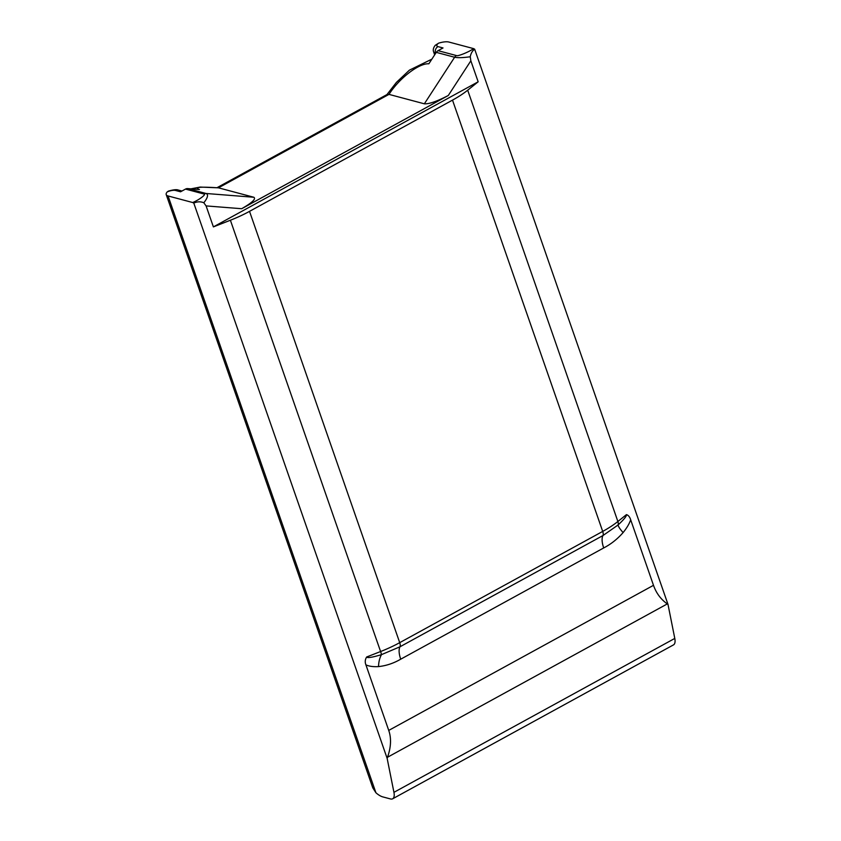 <?xml version="1.0" encoding="UTF-8"?>
<svg xmlns="http://www.w3.org/2000/svg" width="841" height="841" viewBox="0 0 841 841"><rect width="100%" height="100%" fill="white"/><g stroke="black" fill="none" stroke-linecap="round" stroke-linejoin="round"><path stroke-width="1.26" d="M175.496 190.455A7.558 2.544 -19.2 0 0 167.254 191.885L168.452 191.096C173.425 189.667 176.726 189.32 178.355 190.066A5.035 4.247 104.9 0 0 175.496 190.455L180.542 191.801L185.493 189.088A5.035 4.247 -75.1 0 1 187.701 188.594L206.045 193.483C208.579 194.576 207.832 197.677 203.816 202.776C200.642 201.419 197.299 201.525 193.798 203.101L192.694 202.523C199.201 199.885 206.928 193.966 203.837 193.977L185.493 189.088M167.254 191.885A12.604 4.247 -19.2 0 0 166.213 194.607A12.604 4.247 -19.2 0 0 168.074 195.964L192.694 202.523M166.213 194.607L372.794 787.849L375.906 792.748A25.198 10.565 -118.7 0 0 382.855 796.911L390.497 798.95A12.604 5.288 -118.7 0 0 392.652 798.792A12.604 5.288 -118.7 0 0 393.935 792.338L387.133 758.309L193.798 203.101M473.546 48.61L448.926 42.05A12.604 4.247 -19.2 0 0 438.624 43.164A7.558 2.544 -19.2 0 0 437.972 46.612L443.018 47.958L438.077 50.67L456.421 55.559C457.462 56.662 469.331 51.848 473.546 48.61L474.65 49.188L667.996 604.395L674.787 638.424A12.604 5.288 61.3 0 1 673.504 644.879L392.652 798.792M452.511 100.121A63.001 21.235 -19.2 0 0 467.691 90.197L478.161 81.798L470.844 60.815L448.306 95.485L241.682 208.715L206.087 205.908L213.393 226.891L230.392 220.237A63.001 21.235 -19.2 0 0 249.525 211.354L399.717 642.65L602.703 531.417L452.511 100.121L249.525 211.354M478.161 81.798L213.393 226.891M365.909 664.853L388.742 730.409L653.499 585.315L630.666 519.749C629.415 523.617 626.902 527.885 623.128 532.553C617.41 539.07 610.934 544.201 603.701 547.943L400.715 659.186C393.63 663.297 386.229 665.767 378.524 666.598C373.225 666.902 369.02 666.314 365.909 664.853C364.826 662.14 365.078 659.512 366.676 656.979C367.275 658.209 372.216 657.431 381.509 654.634L399.969 646.792A6.297 2.639 -118.7 0 0 399.717 642.65A63.001 21.235 -19.2 0 1 380.595 651.533L230.392 220.237M448.306 95.485C437.047 101.351 429.057 104.126 424.358 103.811L388.973 94.381L218.46 187.827L253.835 197.257C256.253 198.833 252.195 202.649 241.682 208.715M474.65 49.188C472.39 50.775 470.928 53.288 470.256 56.757C463.139 57.766 457.925 57.934 454.624 57.251L436.279 52.363L428.847 63.79C419.028 63.054 399.265 78.224 388.994 94.392M218.471 187.837C200.19 186.607 193.84 187.175 199.433 189.519L187.701 188.594M470.256 56.757L470.844 60.815M400.715 659.186A18.901 7.926 61.3 0 1 399.969 646.792L602.955 535.549L618.051 525.005C624.001 519.454 626.797 515.985 626.45 514.618C628.385 515.228 629.793 516.942 630.666 519.749M653.499 585.315C656.253 593.168 660.847 599.37 667.302 603.912L667.996 604.395M206.087 205.908L203.816 202.776M387.133 758.309L387.512 757.247C391.054 747.228 391.464 738.282 388.742 730.409M436.279 52.363A5.035 4.247 -75.1 0 1 438.077 50.67M435.649 53.33L435.512 53.298A12.604 4.247 160.8 0 1 433.651 51.942C432.842 49.871 433.378 47.664 435.26 45.309L438.624 43.164M190.918 188.847L200.169 187.07L218.46 187.827M217.062 187.669L387.228 94.423L388.973 94.381M623.128 532.553A18.901 4.762 39 0 1 618.051 525.005A6.297 4.3 -128.7 0 0 617.883 521.494L626.45 514.618M378.524 666.598A18.901 9.798 86.7 0 1 381.509 654.634A6.297 0.662 -111.4 0 0 380.595 651.533L366.676 656.979M168.074 195.964L375.906 792.748M424.358 103.811L454.624 57.251A5.035 4.247 104.9 0 1 456.421 55.559M203.837 193.977A5.035 4.247 104.9 0 1 206.045 193.483L253.835 197.257M467.691 90.197L617.883 521.494A63.001 21.235 -19.2 0 1 602.703 531.417A6.297 2.639 -118.7 0 1 602.955 535.549A18.901 7.926 61.3 0 0 603.701 547.943M437.972 46.612A5.035 4.247 -75.1 0 0 435.512 53.298L435.575 53.446M393.935 792.338L674.787 638.424M667.302 603.912L387.512 757.247M434.66 54.854L433.651 51.942M386.976 94.549L396.384 82.418L409.409 70.16L431.875 59.143M178.355 190.066L181.961 191.023"/></g></svg>
